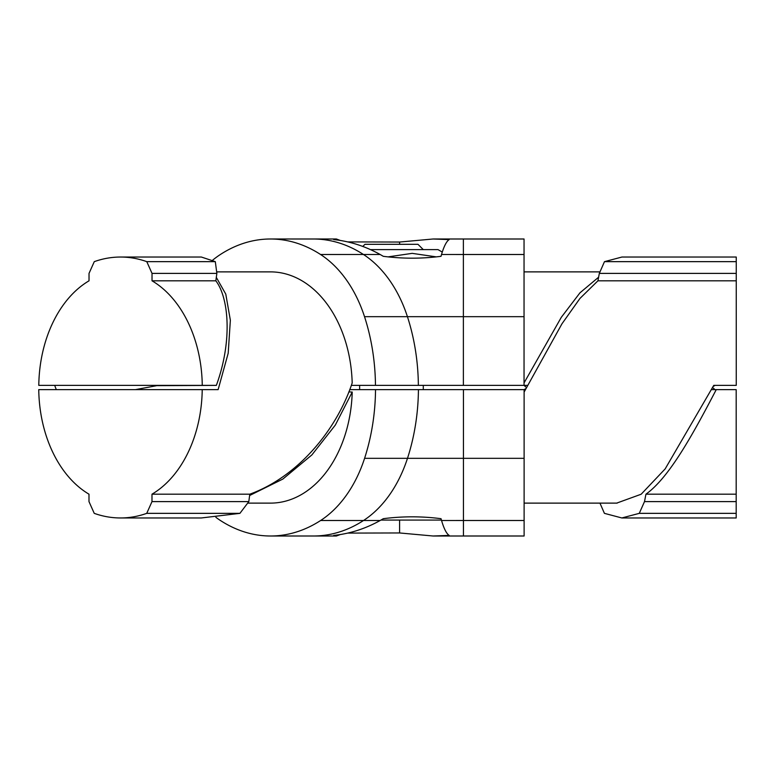 <?xml version="1.0" encoding="UTF-8"?>
<svg xmlns="http://www.w3.org/2000/svg" width="775" height="775" viewBox="0 0 775 775"><rect width="100%" height="100%" fill="white"/><g stroke="black" fill="none" stroke-linecap="round" stroke-linejoin="round"><path stroke-width="1.16" d="M202.227 389.622L38.75 389.622A115.62 81.753 -90 0 0 88.989 494.188L88.989 501.609L94.24 513.35A151.677 107.25 -90 0 0 120.493 517.962A151.677 107.25 -90 0 0 146.737 513.35L151.987 501.609L151.987 494.188A115.62 81.753 -90 0 0 202.227 389.622L218.133 389.622L228.199 353.206L230.359 320.23L225.777 294.103L216.322 277.411M151.987 501.609L248.814 501.609L249.792 494.188C298.094 476.654 336.612 429.96 352.189 382.937A115.62 81.753 90 0 0 270.494 271.88L216.69 271.88M249.792 494.188L151.987 494.188M120.493 517.962L201.335 517.962L239.911 513.35L248.814 501.609M146.737 513.35L239.911 513.35M736.182 494.188L645.943 494.188C669.338 477.448 692.86 434.436 716.255 389.622L736.182 389.622L736.182 517.962L621.85 517.962L604.413 513.35L599.957 503.12M526.477 387.558L524.045 385.378L524.045 239L463.373 239L463.373 254.5L441.527 254.491L441.014 256.312C421.774 258.792 402.535 258.792 383.296 256.312L380.147 254.491C365.335 246.256 349.874 241.287 333.744 239.582L336.398 239L340.264 240.444M524.045 382.937L561.333 317.266L579.981 292.805L598.629 277.188M712.613 387.558L714.976 389.622L716.255 389.622M645.943 494.188L644.5 501.609L639.278 513.35L621.85 517.962M736.182 501.609L644.5 501.609M736.182 513.35L639.278 513.35M714.918 389.622L711.528 389.622M621.908 257.038L736.25 257.038L736.25 273.391L599.327 273.391L597.932 280.812L579.952 298.443L561.952 323.814L524.113 392.063M616.677 503.12L641.167 494.227L665.163 468.904L713.756 385.378L715.034 385.378L713.155 386.512M597.932 280.812L736.25 280.812L736.25 385.378L713.756 385.378M736.25 273.391L736.25 280.812M621.918 257.038L604.481 261.65L599.327 273.391M736.25 261.65L604.481 261.65M152.026 280.812L215.838 280.812C228.693 297.552 232.723 340.564 216.361 385.378L202.265 385.378A115.62 81.753 -90 0 0 152.026 280.812L152.026 273.391L146.785 261.65A151.677 107.25 -90 0 0 120.532 257.038A151.677 107.25 -90 0 0 94.279 261.65L89.028 273.391L89.028 280.812A115.62 81.753 -90 0 0 38.789 385.378L202.265 385.378M348.857 391.908L352.218 392.063A115.62 81.753 90 0 1 270.533 503.12L247.642 503.12M352.228 392.063L335.343 425.039L311.899 454.906L282.865 479.057L249.618 495.496M56.275 389.622L54.696 385.388M215.838 280.812L216.864 273.391L215.305 261.65L201.374 257.038L120.532 257.038M216.361 385.378L157.538 385.669M152.026 273.391L216.864 273.391M146.785 261.65L215.305 261.65M527.62 385.378L375.468 385.378A169.715 119.999 -90 0 0 364.521 316.675A126.538 89.474 -90 0 0 320.569 254.5A169.715 119.999 -90 0 0 270.475 239A169.715 119.999 -90 0 0 220.371 254.5A126.538 89.474 -90 0 0 212.757 260.09M351.327 385.378L423.286 385.378L423.286 389.622L375.526 389.622A169.715 119.999 90 0 1 364.589 458.325A126.538 89.474 90 0 1 320.637 520.5A169.715 119.999 90 0 1 270.533 536A169.715 119.999 90 0 1 220.429 520.5A126.538 89.474 90 0 1 215.876 517.312M347.723 241.907L399.629 242.042L399.629 244.309M441.527 254.491C443.968 246.256 446.516 241.287 449.171 239.582L433.07 239L399.629 242.042M349.748 389.622L524.113 389.622L524.113 536L433.06 536L449.171 535.418C446.516 533.713 443.978 528.744 441.547 520.509L463.44 520.5L463.44 536M347.733 533.093L399.6 532.958L399.6 520.083M320.637 520.5L380.167 520.509C365.354 528.744 349.883 533.713 333.754 535.418L336.398 536L340.244 534.556M399.6 532.958L433.06 536M380.167 520.509L383.315 518.688C402.554 516.208 421.794 516.208 441.023 518.688L441.547 520.509M362.797 246.45L364.948 244.309L417.977 244.309L423.286 249.608M380.922 520.083L441.421 520.083M370.44 249.608L438.001 249.608L442.283 252.078M388.139 256.874L412.174 253.357L436.209 256.864M524.045 254.5L463.373 254.5L463.373 316.675L407.427 316.675A126.538 89.474 -90 0 0 363.475 254.5A169.715 119.999 -90 0 0 313.371 239L336.398 239M524.045 316.675L463.373 316.675L463.373 385.378M380.147 254.491L320.569 254.5M418.364 385.378A169.715 119.999 -90 0 0 407.427 316.675L364.521 316.675M364.589 458.325L407.485 458.325A126.538 89.474 90 0 1 363.533 520.5A169.715 119.999 90 0 1 313.439 536L270.533 536M418.432 389.622A169.715 119.999 90 0 1 407.485 458.325L463.44 458.325L463.44 520.5L524.113 520.5M463.44 389.622L463.44 458.325L524.113 458.325M135.489 389.622L158.313 385.378M524.045 271.88L600.024 271.88M524.113 503.12L617.181 503.12M525.993 388.488L524.113 389.622M433.07 239L463.373 239M313.371 239L270.475 239M336.398 536L313.439 536M359.639 389.622L359.639 385.378"/></g></svg>
